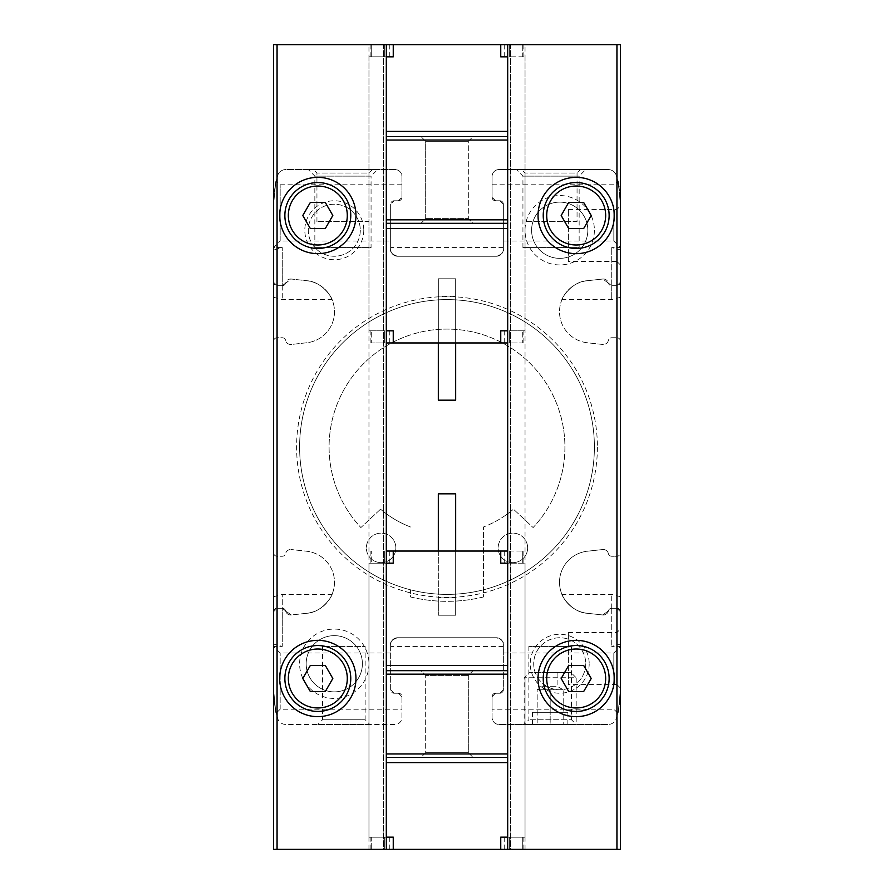 <?xml version="1.0" encoding="UTF-8"?>
<svg xmlns="http://www.w3.org/2000/svg" width="894" height="894" viewBox="0 0 894 894"><rect width="100%" height="100%" fill="white"/><g stroke="black" fill="none" stroke-linecap="round" stroke-linejoin="round"><path stroke-width="0.67" stroke-dasharray="4.47 3.35" d="M500.752 56.836L507.691 56.836L507.691 330.814L504.227 330.814L507.691 330.814L507.691 342.961L522.297 342.961L507.691 342.961L507.691 44.7L507.691 849.3L522.297 849.3L386.309 849.3L510.586 849.3L507.691 849.3L507.691 551.039L507.691 563.186L500.752 563.186M507.691 44.7L507.691 56.836L507.691 44.7L383.414 44.7L386.309 44.7L386.309 849.3L386.309 44.7L522.297 44.7L507.691 44.7L507.691 849.3L507.691 44.7L510.586 44.7L507.691 44.7L507.691 56.836L504.227 56.836L507.691 56.836L507.691 342.961L386.309 342.961L386.309 44.7L386.309 849.3L371.703 849.3L386.309 849.3L383.414 849.3L386.309 849.3L386.309 551.039L386.309 563.186L389.773 563.186L368.965 563.186L386.309 563.186L384.688 563.186L386.309 563.186L386.309 837.164L389.773 837.164L386.309 837.164L386.309 551.039L386.309 837.164L368.965 837.164L393.248 837.164M620.402 282.269L616.938 285.734L620.402 282.269L620.402 204.234A104.039 104.039 0 0 0 616.458 175.861A8.672 8.672 0 0 0 608.121 169.547L499.02 169.547A6.94 6.94 0 0 0 492.08 176.487L492.08 197.295A3.464 3.464 0 0 0 495.555 200.77L492.08 197.295L492.08 184.79L492.08 197.295L495.555 200.77L499.891 200.77L495.555 200.77L499.891 200.77L503.356 204.234A3.464 3.464 0 0 0 499.891 200.77L495.555 200.77A3.464 3.464 0 0 1 492.08 197.295L492.08 176.487A6.94 6.94 0 0 1 499.02 169.547L608.121 169.547A8.672 8.672 0 0 1 616.458 175.861A104.039 104.039 0 0 1 616.938 177.593L616.938 44.7L620.402 44.7L620.402 849.3L616.938 849.3L616.938 608.266L620.402 611.731L616.938 608.266L611.731 608.266L611.731 646.418L611.731 608.266L616.938 608.266L611.731 608.266L616.938 608.266L616.938 556.247A3.464 3.464 0 0 0 620.402 552.783L620.402 341.217A3.464 3.464 0 0 0 616.938 337.753L616.938 285.734L611.731 285.734L611.731 247.582L611.731 285.734L608.356 283.04L611.731 285.734L611.731 299.602L611.731 285.734L616.938 285.734L611.731 285.734A3.464 3.464 0 0 1 608.356 283.04A3.464 3.464 0 0 0 611.731 285.734L616.938 285.734A3.464 3.464 0 0 0 620.402 282.269L620.402 204.234A104.039 104.039 0 0 0 616.938 177.593L616.938 285.734A3.464 3.464 0 0 0 620.402 282.269M616.938 849.3L273.598 849.3L273.598 44.7L277.062 44.7L277.062 177.593A104.039 104.039 0 0 1 277.542 175.861A8.672 8.672 0 0 1 285.879 169.547L394.98 169.547A6.94 6.94 0 0 1 401.92 176.487L401.92 197.295A3.464 3.464 0 0 1 398.445 200.77L394.109 200.77A3.464 3.464 0 0 0 390.644 204.234L394.109 200.77L398.445 200.77L394.109 200.77L398.445 200.77L401.92 197.295L398.445 200.77A3.464 3.464 0 0 0 401.92 197.295L401.92 176.487A6.94 6.94 0 0 0 394.98 169.547L285.879 169.547A8.672 8.672 0 0 0 277.542 175.861A104.039 104.039 0 0 0 273.598 204.234L273.598 282.269L277.062 285.734L273.598 282.269L273.598 247.582L273.598 282.269A3.464 3.464 0 0 0 277.062 285.734L277.062 177.593A104.039 104.039 0 0 0 273.598 204.234L273.598 282.269A3.464 3.464 0 0 0 277.062 285.734L282.269 285.734L282.269 247.582L282.269 285.734L277.062 285.734L282.269 285.734L291.288 279.029A5.208 5.208 0 0 0 285.644 283.04L282.269 285.734A3.464 3.464 0 0 0 285.644 283.04L291.288 279.029A5.208 5.208 0 0 0 285.644 283.04A3.464 3.464 0 0 1 282.269 285.734L277.062 285.734L277.062 337.753A3.464 3.464 0 0 0 273.598 341.217L273.598 552.783A3.464 3.464 0 0 0 277.062 556.247L277.062 337.753L282.269 337.753A3.464 3.464 0 0 1 285.644 340.446A5.208 5.208 0 0 0 291.288 344.458L306.664 342.771A31.212 31.212 0 0 0 306.664 280.716L291.288 279.029L306.664 280.716C323.27 281.509 333.205 300.105 331.998 299.602C333.261 300.239 323.371 281.543 306.664 280.716C323.27 281.509 333.205 300.105 331.998 299.602C333.261 300.239 323.371 281.543 306.664 280.716A31.212 31.212 0 0 1 306.664 342.771L291.288 344.458A5.208 5.208 0 0 1 285.644 340.446A3.464 3.464 0 0 0 282.269 337.753L277.062 337.753A3.464 3.464 0 0 0 273.598 341.217L273.598 552.783A3.464 3.464 0 0 0 277.062 556.247L282.269 556.247A3.464 3.464 0 0 0 285.644 553.554A5.208 5.208 0 0 1 291.288 549.542A5.208 5.208 0 0 0 285.644 553.554A3.464 3.464 0 0 1 282.269 556.247L277.062 556.247L277.062 608.266L273.598 611.731L277.062 608.266A3.464 3.464 0 0 0 273.598 611.731L273.598 689.766A104.039 104.039 0 0 0 277.542 718.139A8.672 8.672 0 0 0 285.879 724.453L394.98 724.453A6.94 6.94 0 0 0 401.92 717.513L401.92 696.705A3.464 3.464 0 0 0 398.445 693.23L394.109 693.23L398.445 693.23L394.109 693.23L390.644 689.766A3.464 3.464 0 0 0 394.109 693.23L398.445 693.23L401.92 696.705L398.445 693.23A3.464 3.464 0 0 1 401.92 696.705L401.92 709.21L280.168 709.21L276.246 713.121M620.402 611.731L620.402 646.418L620.402 611.731A3.464 3.464 0 0 0 616.938 608.266A3.464 3.464 0 0 1 620.402 611.731L620.402 689.766L620.402 611.731M282.269 608.266L277.062 608.266A3.464 3.464 0 0 0 273.598 611.731L273.598 689.766A104.039 104.039 0 0 0 277.062 716.407L277.062 608.266L282.269 608.266L282.269 646.418L282.269 608.266L277.062 608.266L282.269 608.266L285.644 610.96L282.269 608.266L282.269 594.398L282.269 608.266A3.464 3.464 0 0 1 285.644 610.96A3.464 3.464 0 0 0 282.269 608.266M496.416 256.254A6.94 6.94 0 0 0 503.356 249.314C504.082 252.153 501.769 254.466 496.416 256.254C501.769 254.477 504.082 252.164 503.356 249.314L503.356 204.234L499.891 200.77A3.464 3.464 0 0 1 503.356 204.234L503.356 249.314A6.94 6.94 0 0 1 496.416 256.254L397.584 256.254L496.416 256.254M390.644 241.011L390.644 204.234A3.464 3.464 0 0 1 394.109 200.77L390.644 204.234L390.644 249.314A6.94 6.94 0 0 0 397.584 256.254C392.231 254.477 389.918 252.164 390.644 249.314C389.918 252.153 392.231 254.466 397.584 256.254A6.94 6.94 0 0 1 390.644 249.314L390.644 204.234L390.644 241.011L280.168 241.011L280.168 184.79L280.168 241.011L273.598 247.582L273.598 204.234C276.57 173.369 276.57 173.369 273.598 204.234C276.57 173.369 276.57 173.369 273.598 204.234L273.598 247.582L282.269 247.582L273.598 249.907L273.598 297.277L273.598 249.907M587.336 280.716A31.212 31.212 0 0 0 587.336 342.771L602.712 344.458A5.208 5.208 0 0 0 608.356 340.446A3.464 3.464 0 0 1 611.731 337.753L616.938 337.753A3.464 3.464 0 0 1 620.402 341.217L620.402 552.783A3.464 3.464 0 0 1 616.938 556.247L611.731 556.247A3.464 3.464 0 0 1 608.356 553.554A5.208 5.208 0 0 0 602.712 549.542L587.336 551.229A31.212 31.212 0 0 0 587.336 613.284L602.712 614.971A5.208 5.208 0 0 0 608.356 610.96L602.712 614.971L608.356 610.96A3.464 3.464 0 0 1 611.731 608.266A3.464 3.464 0 0 0 608.356 610.96A5.208 5.208 0 0 1 602.712 614.971L587.336 613.284C570.73 612.491 560.795 593.895 562.002 594.398C560.739 593.761 570.629 612.457 587.336 613.284C570.73 612.491 560.795 593.895 562.002 594.398C560.739 593.761 570.629 612.457 587.336 613.284L602.712 614.971L587.336 613.284A31.212 31.212 0 0 1 587.336 551.229L602.712 549.542A5.208 5.208 0 0 1 608.356 553.554A3.464 3.464 0 0 0 611.731 556.247L616.938 556.247L616.938 337.753L611.731 337.753A3.464 3.464 0 0 0 608.356 340.446A5.208 5.208 0 0 1 602.712 344.458L587.336 342.771A31.212 31.212 0 0 1 587.336 280.716C570.73 281.509 560.795 300.105 562.002 299.602C560.739 300.239 570.629 281.543 587.336 280.716C570.73 281.509 560.795 300.105 562.002 299.602C560.739 300.239 570.629 281.543 587.336 280.716L602.712 279.029L587.336 280.716L602.712 279.029L608.356 283.04A5.208 5.208 0 0 0 602.712 279.029L587.336 280.716M608.356 283.04L602.712 279.029A5.208 5.208 0 0 1 608.356 283.04M503.356 644.686A6.94 6.94 0 0 0 496.416 637.746C501.769 639.523 504.082 641.836 503.356 644.686C504.082 641.847 501.769 639.534 496.416 637.746L397.584 637.746A6.94 6.94 0 0 0 390.644 644.686C389.918 641.847 392.231 639.534 397.584 637.746C392.231 639.523 389.918 641.836 390.644 644.686L390.644 689.766L394.109 693.23A3.464 3.464 0 0 1 390.644 689.766L390.644 644.686A6.94 6.94 0 0 1 397.584 637.746L496.416 637.746A6.94 6.94 0 0 1 503.356 644.686L503.356 689.766L499.891 693.23A3.464 3.464 0 0 0 503.356 689.766L503.356 644.686M285.644 610.96A5.208 5.208 0 0 0 291.288 614.971L285.644 610.96L291.288 614.971L306.664 613.284A31.212 31.212 0 0 0 306.664 551.229L291.288 549.542L306.664 551.229A31.212 31.212 0 0 1 306.664 613.284C323.27 612.491 333.205 593.895 331.998 594.398C333.261 593.761 323.371 612.457 306.664 613.284C323.27 612.491 333.205 593.895 331.998 594.398C333.261 593.761 323.371 612.457 306.664 613.284L291.288 614.971A5.208 5.208 0 0 1 285.644 610.96M597.393 447A150.393 150.393 0 0 1 371.803 577.245A150.393 150.393 0 0 1 371.803 316.755A150.393 150.393 0 0 1 597.393 447M589.191 663.761A29.48 29.48 0 0 1 544.971 689.285A29.48 29.48 0 0 1 544.971 638.227A29.48 29.48 0 0 1 589.191 663.761M363.769 230.239A29.48 29.48 0 0 1 319.549 255.773A29.48 29.48 0 0 1 319.549 204.715A29.48 29.48 0 0 1 363.769 230.239M594.398 230.239A34.676 34.676 0 0 1 542.367 260.277A34.676 34.676 0 0 1 542.367 200.211A34.676 34.676 0 0 1 594.398 230.239M368.965 663.761A34.676 34.676 0 0 1 316.945 693.789A34.676 34.676 0 0 1 316.945 633.723A34.676 34.676 0 0 1 368.965 663.761M616.458 718.139A104.039 104.039 0 0 0 620.402 689.766C617.43 720.631 617.43 720.631 620.402 689.766C617.43 720.631 617.43 720.631 620.402 689.766L620.402 646.418L620.402 689.766A104.039 104.039 0 0 1 616.458 718.139A8.672 8.672 0 0 1 608.121 724.453A8.672 8.672 0 0 0 616.458 718.139M499.02 724.453L608.121 724.453L499.02 724.453A6.94 6.94 0 0 1 492.08 717.513L492.08 696.705L492.08 709.21L492.08 696.705L495.555 693.23A3.464 3.464 0 0 0 492.08 696.705L495.555 693.23L499.891 693.23L495.555 693.23A3.464 3.464 0 0 0 492.08 696.705L492.08 717.513A6.94 6.94 0 0 0 499.02 724.453M620.402 204.234L620.402 247.582L620.402 204.234C617.43 173.369 617.43 173.369 620.402 204.234L618.961 186.969M620.402 264.926L620.402 205.966L620.402 264.926L616.938 261.461L616.938 209.431L616.938 261.461L568.383 261.461L568.383 209.431L568.383 261.461M483.419 596.969A154.327 154.327 0 0 1 410.581 596.969L410.581 589.828A147.398 147.398 0 0 1 301.647 422.583A147.398 147.398 0 0 1 459.248 300.116A147.398 147.398 0 0 1 594.398 447A147.398 147.398 0 0 1 373.301 574.652A147.398 147.398 0 0 1 373.301 319.348A147.398 147.398 0 0 1 594.398 447A147.398 147.398 0 0 1 410.581 589.828L410.581 596.969A154.327 154.327 0 0 0 483.419 596.969L483.419 527.002L483.419 596.969M571.501 646.418L528.857 646.418L571.501 646.418L571.501 719.759L528.857 719.759L571.501 719.759L576.183 724.453L524.163 724.453L576.183 724.453L524.163 724.453L576.183 724.453L576.183 677.741L524.163 677.741L576.183 677.741L570.875 672.422L529.483 672.422L570.875 672.422M377.637 169.547L308.274 169.547L377.637 169.547L371.066 176.129L314.844 176.129L371.066 176.129L371.066 247.582L314.844 247.582L371.066 247.582M372.44 169.547L313.481 169.547L372.44 169.547L368.965 173.023L316.945 173.023L368.965 173.023L368.965 221.578L316.945 221.578L368.965 221.578M273.598 689.766C276.57 720.631 276.57 720.631 273.598 689.766C276.57 720.631 276.57 720.631 273.598 689.766M277.062 849.3L277.062 716.407A104.039 104.039 0 0 0 277.542 718.139A8.672 8.672 0 0 0 285.879 724.453L394.98 724.453A6.94 6.94 0 0 0 401.92 717.513L401.92 709.21M580.519 169.547L521.56 169.547L580.519 169.547L577.055 173.023L525.035 173.023L577.055 173.023L577.055 221.578L525.035 221.578L577.055 221.578M585.726 169.547L516.363 169.547L585.726 169.547L579.156 176.129L522.934 176.129L579.156 176.129L579.156 247.582L522.934 247.582L579.156 247.582M369.837 724.453L317.817 724.453L369.837 724.453L365.143 719.759L322.499 719.759L365.143 719.759L365.143 646.418L322.499 646.418L365.143 646.418M620.402 688.034L620.402 629.074L620.402 688.034L616.938 684.569L616.938 632.539L616.938 684.569L568.383 684.569L568.383 632.539L568.383 684.569M280.168 709.21L280.168 652.989L280.168 709.21M613.832 688.123L613.832 652.989L613.832 688.123M499.891 693.23L503.356 689.766A3.464 3.464 0 0 1 499.891 693.23L495.555 693.23L499.891 693.23M617.754 713.121L613.832 709.21L492.08 709.21M613.832 205.877L613.832 241.011L613.832 205.877M620.402 249.907L620.402 297.277L620.402 249.907L611.731 247.582L620.402 247.582L613.832 241.011L503.356 241.011M277.062 44.7L616.938 44.7M510.586 849.3L525.035 849.3L510.586 849.3L510.586 44.7L525.035 44.7L510.586 44.7L510.586 849.3M438.328 342.961L438.328 278.794L455.672 278.794L455.672 400.177L438.328 400.177L438.328 278.794L455.672 278.794L455.672 342.961M438.328 551.039L438.328 615.206L438.328 597.862L455.672 597.862L438.328 597.862L438.328 615.206L455.672 615.206L455.672 597.862L455.672 615.206L438.328 615.206L455.672 615.206L455.672 493.823L438.328 493.823L438.328 615.206L455.672 615.206L455.672 551.039M383.414 849.3L368.965 849.3L383.414 849.3L383.414 44.7L368.965 44.7L383.414 44.7L383.414 849.3M362.394 663.761A28.105 28.105 0 0 1 320.231 688.101A28.105 28.105 0 0 1 320.231 639.411A28.105 28.105 0 0 1 362.394 663.761A28.105 28.105 0 0 1 320.231 688.101A28.105 28.105 0 0 1 320.231 639.411A28.105 28.105 0 0 1 362.394 663.761M587.827 230.239A28.105 28.105 0 0 1 545.664 254.589A28.105 28.105 0 0 1 545.664 205.899A28.105 28.105 0 0 1 587.827 230.239A28.105 28.105 0 0 1 545.664 254.589A28.105 28.105 0 0 1 545.664 205.899A28.105 28.105 0 0 1 587.827 230.239M360.293 230.239A26.015 26.015 0 0 1 321.281 252.767A26.015 26.015 0 0 1 321.281 207.721A26.015 26.015 0 0 1 360.293 230.239A26.015 26.015 0 0 1 321.281 252.767A26.015 26.015 0 0 1 321.281 207.721A26.015 26.015 0 0 1 360.293 230.239M585.726 663.761A26.015 26.015 0 0 1 546.703 686.279A26.015 26.015 0 0 1 546.703 641.233A26.015 26.015 0 0 1 585.726 663.761A26.015 26.015 0 0 1 546.703 686.279A26.015 26.015 0 0 1 546.703 641.233A26.015 26.015 0 0 1 585.726 663.761M380.542 509.178A102.307 102.307 0 0 0 410.581 527.002A102.307 102.307 0 0 1 380.542 509.178L360.897 527.561A117.919 117.919 0 0 1 364.551 362.707A117.919 117.919 0 0 1 529.449 362.707A117.919 117.919 0 0 1 533.103 527.561L513.458 509.178A102.307 102.307 0 0 1 483.419 527.002A102.307 102.307 0 0 0 513.458 509.178L533.103 527.561A117.919 117.919 0 0 0 529.449 362.707A117.919 117.919 0 0 0 364.551 362.707A117.919 117.919 0 0 0 360.897 527.561L380.542 509.178M512.899 562.65A14.74 14.74 0 0 0 527.639 547.91A14.74 14.74 0 0 0 512.899 533.17A14.74 14.74 0 0 0 498.159 547.91A14.74 14.74 0 0 0 512.899 562.65M381.101 562.65A14.74 14.74 0 0 0 395.841 547.91A14.74 14.74 0 0 0 381.101 533.17A14.74 14.74 0 0 0 366.361 547.91A14.74 14.74 0 0 0 381.101 562.65M527.639 547.91A14.74 14.74 0 0 1 505.523 560.672A14.74 14.74 0 0 1 505.523 535.137A14.74 14.74 0 0 1 527.639 547.91M395.841 547.91A14.74 14.74 0 0 1 373.737 560.672A14.74 14.74 0 0 1 373.737 535.137A14.74 14.74 0 0 1 395.841 547.91M273.598 644.093L273.598 596.723L273.598 644.093L282.269 646.418L273.598 646.418L280.168 652.989L390.644 652.989M611.731 608.266L611.731 594.398L611.731 608.266M620.402 644.093L620.402 596.723L620.402 644.093L611.731 646.418L620.402 646.418L613.832 652.989L503.356 652.989M282.269 285.734L282.269 299.602L282.269 285.734M620.402 297.277L611.731 299.602L562.002 299.602M355.957 678.501A38.151 38.151 0 0 1 298.741 711.535A38.151 38.151 0 0 1 298.741 645.457A38.151 38.151 0 0 1 355.957 678.501M350.761 678.501A32.944 32.944 0 0 1 301.345 707.031A32.944 32.944 0 0 1 301.345 649.96A32.944 32.944 0 0 1 350.761 678.501M355.957 215.499A38.151 38.151 0 0 1 298.741 248.543A38.151 38.151 0 0 1 298.741 182.465A38.151 38.151 0 0 1 355.957 215.499M350.761 215.499A32.944 32.944 0 0 1 301.345 244.04A32.944 32.944 0 0 1 301.345 186.969A32.944 32.944 0 0 1 350.761 215.499M614.334 678.501A38.151 38.151 0 0 1 557.107 711.535A38.151 38.151 0 0 1 557.107 645.457A38.151 38.151 0 0 1 614.334 678.501M609.138 678.501A32.944 32.944 0 0 1 559.711 707.031A32.944 32.944 0 0 1 559.711 649.96A32.944 32.944 0 0 1 609.138 678.501M614.334 215.499A38.151 38.151 0 0 1 557.107 248.543A38.151 38.151 0 0 1 557.107 182.465A38.151 38.151 0 0 1 614.334 215.499M609.138 215.499A32.944 32.944 0 0 1 559.711 244.04A32.944 32.944 0 0 1 559.711 186.969A32.944 32.944 0 0 1 609.138 215.499M325.327 665.494L310.307 665.494L302.798 678.501L310.307 691.498L325.327 691.498L332.825 678.501L325.327 665.494M583.693 202.502L568.673 202.502L561.175 215.499L568.673 228.506L583.693 228.506L591.202 215.499L583.693 202.502M583.693 665.494L568.673 665.494L561.175 678.501L568.673 691.498L583.693 691.498L591.202 678.501L583.693 665.494M325.327 202.502L310.307 202.502L302.798 215.499L310.307 228.506L325.327 228.506L332.825 215.499L325.327 202.502M507.691 849.3L507.691 837.164L507.691 849.3L507.691 837.164L500.752 837.164M522.297 837.164L509.714 837.164L523.102 837.164L522.297 837.164L522.297 849.3L523.102 849.3L522.297 849.3L522.297 837.164M507.691 837.164L525.035 837.164L507.691 837.164L507.691 563.186L525.035 563.186L507.691 563.186L509.312 563.186L507.691 563.186L507.691 551.039L507.691 837.164L507.691 563.186M386.309 849.3L386.309 837.164M371.703 837.164L370.898 837.164L371.703 837.164L371.703 849.3L370.898 849.3L371.703 849.3L371.703 837.164M386.309 551.039L507.691 551.039M393.248 563.186L386.309 563.186M507.691 670.69L386.309 670.69M420.985 670.69L473.015 670.69L420.985 670.69L473.015 670.69L420.985 670.69L425.678 675.383L468.322 675.383L425.678 675.383L468.322 675.383L425.678 675.383L420.985 670.69M420.985 757.397L473.015 757.397L420.985 757.397L473.015 757.397L420.985 757.397L425.678 752.703L468.322 752.703L425.678 752.703L425.678 675.383L425.678 752.703L468.322 752.703L425.678 752.703L420.985 757.397M507.691 757.397L386.309 757.397M371.703 551.039L370.898 551.039L371.703 551.039L371.703 563.186L371.703 551.039M509.312 551.039L523.102 551.039L509.312 551.039L509.312 563.186L509.312 551.039M384.688 837.164L384.688 849.3L384.688 837.164M386.309 44.7L386.309 56.836L386.309 44.7L371.703 44.7L386.309 44.7L386.309 56.836L393.248 56.836M371.703 56.836L384.286 56.836L370.898 56.836L371.703 56.836L371.703 44.7L370.898 44.7L371.703 44.7L371.703 56.836M386.309 56.836L386.309 342.961L371.703 342.961L386.309 342.961L386.309 56.836L368.965 56.836L386.309 56.836L386.309 330.814L393.248 330.814M509.714 330.814L525.035 330.814L509.714 330.814M384.286 330.814L368.965 330.814L384.286 330.814M386.309 342.961L386.309 330.814M507.691 342.961L507.691 56.836L525.035 56.836L507.691 56.836M522.297 56.836L523.102 56.836L522.297 56.836L522.297 44.7L523.102 44.7L522.297 44.7L522.297 56.836M438.328 278.794L455.672 278.794L438.328 278.794L438.328 296.137L438.328 278.794M438.328 296.137L455.672 296.137L438.328 296.137M500.752 330.814L507.691 330.814M386.309 223.31L507.691 223.31M473.015 223.31L420.985 223.31L473.015 223.31L420.985 223.31L473.015 223.31L468.322 218.617L425.678 218.617L468.322 218.617L425.678 218.617L468.322 218.617L473.015 223.31M473.015 136.603L420.985 136.603L473.015 136.603L420.985 136.603L473.015 136.603L468.322 141.297L425.678 141.297L468.322 141.297L468.322 218.617L468.322 141.297L425.678 141.297L468.322 141.297L473.015 136.603M386.309 136.603L507.691 136.603M522.297 342.961L523.102 342.961L522.297 342.961L522.297 330.814L522.297 342.961M371.703 342.961L370.898 342.961L371.703 342.961L371.703 330.814L371.703 342.961M509.312 56.836L509.312 44.7L509.312 56.836M550.179 689.766L556.683 689.766L543.675 689.766L556.683 689.766L543.675 689.766L550.179 689.766L550.179 724.453L537.171 724.453L563.186 724.453L550.179 724.453L550.179 689.766M537.171 689.766L543.675 689.766L537.171 689.766L543.675 689.766L537.171 689.766L537.171 724.453L537.171 689.766L543.239 686.268L557.107 686.268L543.239 686.268L543.239 672.422L557.107 672.422L543.239 672.422M556.683 689.766L563.186 689.766L563.186 724.453L563.186 689.766L556.683 689.766M528.857 646.418L528.857 719.759L524.163 724.453L524.163 677.741L529.483 672.422M532.489 724.453L532.489 712.306L567.858 712.306L532.489 712.306M567.858 724.453L567.858 712.306M389.773 551.039L389.773 563.186M504.227 551.039L504.227 563.186M504.227 849.3L504.227 837.164M389.773 849.3L389.773 837.164M384.688 551.039L384.688 563.186L384.688 551.039M522.297 551.039L522.297 563.186L522.297 551.039M509.312 849.3L509.312 837.164L509.312 849.3M504.227 342.961L504.227 330.814M389.773 342.961L389.773 330.814M389.773 44.7L389.773 56.836M504.227 44.7L504.227 56.836M509.312 342.961L509.312 330.814L509.312 342.961M384.688 342.961L384.688 330.814L384.688 342.961M384.688 44.7L384.688 56.836L384.688 44.7M401.92 184.79L280.168 184.79L276.246 180.879M492.08 184.79L613.832 184.79L617.754 180.879M322.499 646.418L322.499 719.759L317.817 724.453M522.934 247.582L522.934 176.129L516.363 169.547M314.844 247.582L314.844 176.129L308.274 169.547M525.035 221.578L525.035 173.023L521.56 169.547M316.945 221.578L316.945 173.023L313.481 169.547M525.035 849.3L525.035 44.7M368.965 849.3L368.965 44.7M568.383 632.539L616.938 632.539L620.402 629.074M568.383 209.431L616.938 209.431L620.402 205.966M273.598 596.723L282.269 594.398L331.998 594.398M620.402 596.723L611.731 594.398L562.002 594.398M503.356 646.418L390.644 646.418M273.598 297.277L282.269 299.602L331.998 299.602M503.356 247.582L390.644 247.582M468.322 752.703L473.015 757.397L468.322 752.703L468.322 675.383L473.015 670.69L468.322 675.383L468.322 752.703M368.965 837.164L368.965 563.186M525.035 837.164L525.035 563.186M370.898 551.039L370.898 563.186M523.102 551.039L523.102 563.186M370.898 849.3L370.898 837.164M523.102 849.3L523.102 837.164M425.678 141.297L420.985 136.603L425.678 141.297L425.678 218.617L420.985 223.31L425.678 218.617L425.678 141.297M525.035 56.836L525.035 330.814M368.965 56.836L368.965 330.814M523.102 342.961L523.102 330.814M370.898 342.961L370.898 330.814M523.102 44.7L523.102 56.836M370.898 44.7L370.898 56.836M557.107 672.422L557.107 686.268L563.186 689.766"/><path stroke-width="1.34" d="M614.334 678.501A38.151 38.151 0 0 1 557.107 711.535A38.151 38.151 0 0 1 557.107 645.457A38.151 38.151 0 0 1 614.334 678.501M507.691 551.039L386.309 551.039L386.309 342.961L507.691 342.961L507.691 849.3L620.402 849.3L620.402 44.7L507.691 44.7L507.691 56.836L500.752 56.836L500.752 44.7L507.691 44.7M614.334 215.499A38.151 38.151 0 0 1 557.107 248.543A38.151 38.151 0 0 1 557.107 182.465A38.151 38.151 0 0 1 614.334 215.499M355.957 678.501A38.151 38.151 0 0 1 298.741 711.535A38.151 38.151 0 0 1 298.741 645.457A38.151 38.151 0 0 1 355.957 678.501M386.309 342.961L386.309 44.7L273.598 44.7L273.598 849.3L277.062 849.3L277.062 44.7M507.691 849.3L277.062 849.3M355.957 215.499A38.151 38.151 0 0 1 298.741 248.543A38.151 38.151 0 0 1 298.741 182.465A38.151 38.151 0 0 1 355.957 215.499M617.754 180.879L618.961 186.969M438.328 342.961L438.328 400.177L455.672 400.177L455.672 342.961M438.328 551.039L438.328 493.823L455.672 493.823L455.672 551.039M350.761 678.501A32.944 32.944 0 0 1 301.345 707.031A32.944 32.944 0 0 1 301.345 649.96A32.944 32.944 0 0 1 350.761 678.501A32.944 32.944 0 0 1 301.345 707.031A32.944 32.944 0 0 1 301.345 649.96A32.944 32.944 0 0 1 350.761 678.501M310.307 665.494L302.798 678.501L310.307 691.498L325.327 691.498L332.825 678.501L325.327 665.494L310.307 665.494M350.761 215.499A32.944 32.944 0 0 1 301.345 244.04A32.944 32.944 0 0 1 301.345 186.969A32.944 32.944 0 0 1 350.761 215.499A32.944 32.944 0 0 1 301.345 244.04A32.944 32.944 0 0 1 301.345 186.969A32.944 32.944 0 0 1 350.761 215.499M310.307 202.502L302.798 215.499L310.307 228.506L325.327 228.506L332.825 215.499L325.327 202.502L310.307 202.502M609.138 678.501A32.944 32.944 0 0 1 559.711 707.031A32.944 32.944 0 0 1 559.711 649.96A32.944 32.944 0 0 1 609.138 678.501A32.944 32.944 0 0 1 559.711 707.031A32.944 32.944 0 0 1 559.711 649.96A32.944 32.944 0 0 1 609.138 678.501M568.673 665.494L561.175 678.501L568.673 691.498L583.693 691.498L591.202 678.501L583.693 665.494L568.673 665.494M609.138 215.499A32.944 32.944 0 0 1 559.711 244.04A32.944 32.944 0 0 1 559.711 186.969A32.944 32.944 0 0 1 609.138 215.499A32.944 32.944 0 0 1 559.711 244.04A32.944 32.944 0 0 1 559.711 186.969A32.944 32.944 0 0 1 609.138 215.499M568.673 202.502L561.175 215.499L568.673 228.506L583.693 228.506L591.202 215.499L583.693 202.502L568.673 202.502M393.248 849.3L393.248 837.164L386.309 837.164L386.309 849.3M507.691 837.164L500.752 837.164L500.752 849.3M507.691 563.186L500.752 563.186L500.752 551.039M507.691 762.593L386.309 762.593L386.309 837.164M386.309 762.593L386.309 551.039M393.248 551.039L393.248 563.186L386.309 563.186M507.691 670.69L386.309 670.69M507.691 757.397L386.309 757.397M386.309 56.836L393.248 56.836L393.248 44.7L500.752 44.7M386.309 330.814L393.248 330.814L393.248 342.961M386.309 131.407L507.691 131.407L507.691 56.836M507.691 131.407L507.691 342.961M500.752 342.961L500.752 330.814L507.691 330.814M386.309 223.31L507.691 223.31M386.309 136.603L507.691 136.603M386.309 44.7L393.248 44.7M616.938 849.3L616.938 44.7M347.297 678.501A29.48 29.48 0 0 1 303.077 704.025A29.48 29.48 0 0 1 303.077 652.966A29.48 29.48 0 0 1 347.297 678.501M347.297 215.499A29.48 29.48 0 0 1 303.077 241.034A29.48 29.48 0 0 1 303.077 189.975A29.48 29.48 0 0 1 347.297 215.499M605.663 678.501A29.48 29.48 0 0 1 561.443 704.025A29.48 29.48 0 0 1 561.443 652.966A29.48 29.48 0 0 1 605.663 678.501M605.663 215.499A29.48 29.48 0 0 1 561.443 241.034A29.48 29.48 0 0 1 561.443 189.975A29.48 29.48 0 0 1 605.663 215.499M507.691 665.494L386.309 665.494M507.691 674.165L386.309 674.165M507.691 753.933L386.309 753.933M386.309 228.506L507.691 228.506M386.309 219.835L507.691 219.835M386.309 140.067L507.691 140.067"/></g></svg>
